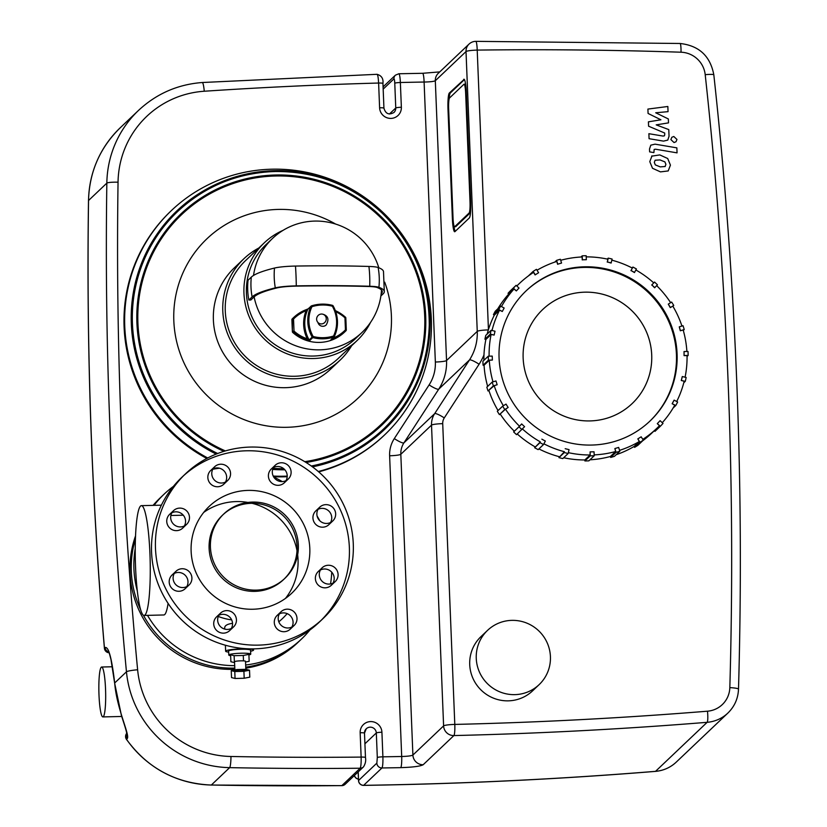 <?xml version="1.0" encoding="UTF-8"?>
<svg xmlns="http://www.w3.org/2000/svg" width="827" height="827" viewBox="0 0 827 827"><rect width="100%" height="100%" fill="white"/><g stroke="black" fill="none" stroke-linecap="round" stroke-linejoin="round"><path stroke-width="1.24" d="M321.651 323.915A4.993 4.797 112.4 0 1 317.02 317.134A4.993 4.797 112.4 0 1 326.189 319.729A4.993 4.797 112.4 0 1 321.651 323.915M323.357 314.353C328.247 316.1 329.198 319.635 326.189 324.97A4.993 4.91 -133.5 0 1 317.95 322.489M680.445 330.655L679.267 326.851L683.05 325.735A100.832 99.178 -133.5 0 1 684.229 329.539L680.311 330.779L679.267 326.851M683.288 330.428L684.229 329.539M686.875 351.485A99.84 98.196 -133.5 0 0 683.154 329.942L680.311 330.779M670.408 307.51L668.288 304.119L671.638 302.062A100.832 99.178 -133.5 0 1 673.747 305.442L670.273 307.634L668.288 304.119M672.889 306.259L673.747 305.442M681.944 326.055A99.84 98.196 -133.5 0 0 672.785 306.083L670.273 307.634M654.757 287.651L651.852 284.912L654.539 282.048A100.832 99.178 -133.5 0 1 657.444 284.788L654.633 287.775L651.852 284.912M654.539 282.048L653.692 282.855M651.717 285.036L653.733 282.886A99.84 98.196 -133.5 0 0 635.88 269.984M634.578 272.445L631.073 270.543L632.913 267.059A100.832 99.178 -133.5 0 1 636.418 268.961L634.454 272.569L631.073 270.543M632.913 267.059L632.024 267.907M630.949 270.667L632.324 268.062A99.84 98.196 -133.5 0 0 611.856 260.174M611.246 262.914L607.38 261.973L608.248 258.127A100.832 99.178 -133.5 0 1 612.114 259.058L611.112 263.038L607.38 261.973M608.248 258.127L607.256 259.068M607.245 262.097L607.897 259.213A99.84 98.196 -133.5 0 0 586.219 256.866M586.333 259.709L582.373 259.802L582.218 255.843A100.832 99.178 -133.5 0 1 586.178 255.75L586.333 259.709L582.373 259.802M582.218 255.843L580.988 257.011M582.249 259.926L582.125 256.959A99.84 98.196 -133.5 0 0 560.696 260.288M561.554 263.058L557.77 264.175L556.592 260.371A100.832 99.178 -133.5 0 1 560.375 259.264L561.554 263.058L557.77 264.175M556.592 260.371L554.783 262.107M557.646 264.299L556.757 261.446A99.84 98.196 -133.5 0 0 537.023 270.233M538.594 272.734L535.245 274.791L533.126 271.411A100.832 99.178 -133.5 0 1 536.475 269.344L538.594 272.734L535.245 274.791M533.126 271.411L528.298 276.001M535.11 274.915L533.529 272.383A99.84 98.196 -133.5 0 0 519.325 283.547L516.772 285.966M519.005 288.065L516.327 290.928L513.412 288.199A100.832 99.178 -133.5 0 1 516.1 285.325L519.005 288.065M501.462 306.559A99.84 98.196 -133.5 0 1 514.012 289.005L516.327 290.928M516.1 285.325L510.745 290.422A100.832 99.178 46.5 0 0 508.057 293.285L508.781 293.967L514.012 289.005M513.412 288.199L508.057 293.285M504.139 308.006L502.299 311.49L498.795 309.587A100.832 99.178 -133.5 0 1 500.635 306.114L504.139 308.006M492.013 330.49A99.84 98.196 -133.5 0 1 499.539 310.187L502.299 311.49M500.635 306.114L495.28 311.2A100.832 99.178 46.5 0 0 493.44 314.673L494.319 315.149L499.539 310.187M498.795 309.587L493.44 314.673M495.011 331.213L494.132 335.069L490.277 334.129A100.832 99.178 -133.5 0 1 491.145 330.283L495.011 331.213M489.119 356.168A99.84 98.196 -133.5 0 1 491.114 334.49L494.132 335.069M491.145 330.283L485.79 335.369A100.832 99.178 46.5 0 0 484.922 339.215L485.883 339.452L491.114 334.49M490.277 334.129L484.922 339.215M492.22 356.096L492.385 360.055L488.426 360.148A100.832 99.178 -133.5 0 1 488.271 356.189L492.22 356.096M492.995 381.836A99.84 98.196 -133.5 0 1 489.284 360.252L492.385 360.055M488.271 356.189L482.906 361.275A100.832 99.178 46.5 0 0 483.071 365.234L484.053 365.214L489.284 360.252M488.426 360.148L483.071 365.234M495.983 380.958L497.161 384.751L493.378 385.868A100.832 99.178 -133.5 0 1 492.199 382.074L495.983 380.958M503.364 405.737A99.84 98.196 -133.5 0 1 494.195 385.713L497.161 384.751M492.199 382.074L486.845 387.16A100.832 99.178 46.5 0 0 488.023 390.964L494.195 385.713M493.378 385.868L488.023 390.964M506.021 404.103L508.14 407.484L504.79 409.541A100.832 99.178 -133.5 0 1 502.671 406.16L506.021 404.103M519.521 426.225L521.672 423.951L524.576 426.691L516.534 434.651A100.832 99.178 46.5 0 1 513.629 431.911L519.521 426.225A99.84 98.196 -133.5 0 1 505.493 409.158L508.14 407.484M502.671 406.16L497.316 411.246A100.832 99.178 46.5 0 0 499.436 414.637L505.493 409.158M504.79 409.541L499.436 414.637M521.889 429.554A100.832 99.178 -133.5 0 1 518.984 426.825L521.672 423.951M513.629 431.911L518.984 426.825M541.85 439.168L545.355 441.06L543.515 444.544A100.832 99.178 -133.5 0 1 540.01 442.641L540.331 441.897A99.84 98.196 -133.5 0 1 522.437 428.975M540.331 441.897L534.645 447.727A100.832 99.178 46.5 0 0 538.15 449.63L543.515 444.544M534.645 447.727L540.01 442.641M565.182 448.689L569.048 449.63L568.18 453.475A100.832 99.178 -133.5 0 1 564.314 452.545L564.396 451.707A99.84 98.196 -133.5 0 1 543.887 443.82M564.396 451.707L558.959 457.631A100.832 99.178 46.5 0 0 562.815 458.572L568.18 453.475M558.959 457.631L564.314 452.545M590.096 451.893L594.044 451.8L594.21 455.76A100.832 99.178 -133.5 0 1 590.251 455.853L590.096 451.893L590.085 454.984A99.84 98.196 -133.5 0 1 568.366 452.658M590.085 454.984L584.854 459.957L584.896 460.939A100.832 99.178 46.5 0 0 588.855 460.846L594.21 455.76M584.896 460.939L590.251 455.853M614.874 448.544L618.648 447.428L619.826 451.232A100.832 99.178 -133.5 0 1 616.053 452.348L614.874 448.544L615.629 451.521A99.84 98.196 -133.5 0 1 594.168 454.891M615.629 451.521L610.398 456.483L610.688 457.434A100.832 99.178 46.5 0 0 614.471 456.318L619.826 451.232M610.688 457.434L616.053 452.348M637.834 438.868L641.183 436.811L643.303 440.191A100.832 99.178 -133.5 0 1 639.953 442.259L637.834 438.868L639.292 441.535A99.84 98.196 -133.5 0 1 619.557 450.353M639.292 441.535L634.061 446.497L634.598 447.345A100.832 99.178 46.5 0 0 637.937 445.288L643.303 440.191M634.598 447.345L639.953 442.259M657.413 423.538L660.101 420.674L663.016 423.414A100.832 99.178 -133.5 0 1 660.328 426.277L657.289 423.662L660.101 420.674M654.291 430.733L654.974 431.363L660.328 426.277M642.786 439.375A99.84 98.196 -133.5 0 0 656.845 428.314A99.84 98.196 -133.5 0 0 659.47 425.719L657.289 423.662M672.279 403.597L674.119 400.113L677.633 402.015A100.832 99.178 -133.5 0 1 675.793 405.499L672.155 403.721L674.119 400.113M673.106 408.042L675.793 405.499M662.272 422.711A99.84 98.196 -133.5 0 0 674.78 405.147L672.155 403.721M681.417 380.389L682.285 376.543L686.152 377.474A100.832 99.178 -133.5 0 1 685.283 381.33L681.293 380.513L682.285 376.543M683.795 382.736L685.283 381.33M676.703 401.508A99.84 98.196 -133.5 0 0 684.187 381.216L681.293 380.513M684.074 355.631L684.043 351.547L684.074 355.631L687.041 355.569A99.84 98.196 -133.5 0 1 685.087 377.215M656.845 428.314L651.614 433.276A99.84 98.196 -133.5 0 1 642.641 440.822M634.061 446.497A99.84 98.196 -133.5 0 1 616.156 454.716M610.398 456.483A99.84 98.196 -133.5 0 1 589.951 459.802M584.854 459.957A99.84 98.196 -133.5 0 1 563.683 457.745M559.176 456.669A99.84 98.196 -133.5 0 1 538.904 448.916M535.11 446.859A99.84 98.196 -133.5 0 1 517.247 433.968M514.301 431.198A99.84 98.196 -133.5 0 1 500.273 414.12M498.05 410.554A99.84 98.196 -133.5 0 1 488.964 390.685M487.651 386.395A99.84 98.196 -133.5 0 1 484.053 365.214M483.888 360.355A99.84 98.196 -133.5 0 1 485.883 339.452M487.144 334.077A99.84 98.196 -133.5 0 1 494.319 315.149M497.833 308.771A99.84 98.196 -133.5 0 1 508.781 293.967M516.823 286.008A99.84 98.196 -133.5 0 1 519.325 283.547M656.648 285.635A99.84 98.196 -133.5 0 1 670.645 302.672M584.503 266.801A89.854 88.375 -133.5 0 1 669.984 322.23A89.854 88.375 -133.5 0 1 649.97 421.067A89.854 88.375 -133.5 0 1 524.008 416.798A89.854 88.375 -133.5 0 1 526.199 290.784A89.854 88.375 -133.5 0 1 584.503 266.801M684.043 351.547L688.002 351.454A100.832 99.178 -133.5 0 1 688.157 355.414L684.208 355.507M687.051 356.468L688.157 355.414M584.844 292.179A64.888 63.824 -133.5 0 1 646.58 332.216A64.888 63.824 -133.5 0 1 632.128 403.597A64.888 63.824 -133.5 0 1 541.158 400.506A64.888 63.824 -133.5 0 1 542.739 309.494A64.888 63.824 -133.5 0 1 584.844 292.179M525.869 291.094A89.854 88.375 -133.5 0 1 583.852 267.421A89.854 88.375 -133.5 0 1 669.239 322.644A89.854 88.375 -133.5 0 1 649.64 421.377M330.469 340.197A38.569 37.939 46.5 0 0 345.076 331.617L344.559 332.113A38.569 37.939 -133.5 0 1 292.706 332.433L294.019 331.079L292.892 331.224A1.003 0.982 46.5 0 0 293.234 331.937A38.569 37.939 46.5 0 0 306.807 339.887L309.784 340.445L312.792 337.592L313.154 336.506L312.161 337.106A1.003 0.982 46.5 0 0 312.792 337.592A38.569 37.939 46.5 0 0 333.736 337.096A1.003 0.982 46.5 0 0 334.315 336.589L333.55 336.02L333.736 337.096L331.141 339.597M306.807 339.887L307.241 338.822A37.577 36.957 -133.5 0 1 294.019 331.079L293.533 319.046L292.686 318.467A1.003 0.982 46.5 0 0 292.417 319.191L293.533 319.046A37.577 36.957 -133.5 0 1 306.114 310.694L305.608 309.898A38.569 37.939 46.5 0 0 293.626 317.547A38.569 37.939 46.5 0 0 292.686 318.467L292.169 318.964A38.569 37.939 -133.5 0 1 293.109 318.044L308.254 308.833M311.521 305.856C318.436 303.736 325.414 303.571 332.475 305.349L332.351 306.197L333.095 305.825A1.003 1.003 0 0 0 332.475 305.349L332.475 305.349A38.569 37.939 46.5 0 0 311.541 305.845A1.003 1.003 0 0 0 311.138 306.083L308.13 308.936A1.003 0.982 46.5 0 0 307.923 309.226A33.545 32.997 -133.5 0 0 309.153 339.959L307.241 338.822A34.548 33.979 46.5 0 1 306.114 310.694L310.931 306.362L311.955 306.683L311.51 305.856A1.003 0.982 46.5 0 0 310.931 306.362A33.545 32.997 46.5 0 0 312.161 337.106L309.153 339.959A1.003 0.982 46.5 0 0 309.784 340.445M308.512 308.709L305.608 309.898M292.706 332.433A1.003 0.982 -133.5 0 1 292.376 331.72L291.89 319.687A1.003 0.982 -133.5 0 1 292.169 318.964M251.325 277.107A66.894 65.788 46.5 0 0 252.121 296.914A181.93 21.843 -2.3 0 1 275.288 287.858A66.894 57.208 -103.8 0 1 274.492 268.051A181.93 21.843 -2.3 0 0 251.325 277.107L248.059 280.219A66.894 65.788 46.5 0 0 248.855 300.025L250.86 299.974L254.127 296.872A64.888 63.824 46.5 0 0 319.832 349.831A64.888 63.824 46.5 0 0 361.937 332.516A64.888 63.824 46.5 0 0 381.154 293.864A64.888 63.824 46.5 0 0 381.485 289.967M252.121 296.914L248.855 300.025M275.288 287.858A19.972 2.398 -2.3 0 1 296.283 285.873A236.45 28.397 -2.3 0 1 369.721 286.256A19.972 2.398 -2.3 0 1 378.921 287.3A135.411 16.261 -2.3 0 1 384.317 291.859A135.411 16.261 -2.3 0 1 383.159 293.812L380.875 295.983M378.797 267.752A64.888 63.824 46.5 0 0 272.548 238.414L266.015 244.616A64.888 63.824 46.5 0 0 251.553 316.007A64.888 63.824 46.5 0 0 313.299 356.044A64.888 63.824 46.5 0 0 355.403 338.719L361.937 332.516M272.548 238.414A64.888 63.824 46.5 0 0 253.527 275.453M254.127 296.872A179.904 21.605 -2.3 0 1 277.035 287.91A17.946 2.15 -2.3 0 1 295.901 286.132A234.423 28.149 -2.3 0 1 368.718 286.504A17.946 2.15 -2.3 0 1 376.988 287.445A133.395 16.023 -2.3 0 1 382.291 291.941A133.395 16.023 -2.3 0 1 381.154 293.864M274.492 268.051A19.972 2.398 -2.3 0 1 295.487 266.067A236.45 28.397 -2.3 0 1 368.925 266.449A19.972 2.398 -2.3 0 1 378.125 267.493A135.411 16.261 -2.3 0 1 383.49 271.452L384.317 291.859M258.81 248.017A69.881 68.734 46.5 0 0 243.893 258.748L234.486 267.69A69.881 68.734 46.5 0 0 218.907 344.559A69.881 68.734 46.5 0 0 285.398 387.677A69.881 68.734 46.5 0 0 330.748 369.028L340.155 360.086A69.881 68.734 46.5 0 0 351.64 345.738M243.893 258.748A69.881 68.734 46.5 0 0 228.324 335.628A69.881 68.734 46.5 0 0 294.805 378.745A69.881 68.734 46.5 0 0 340.155 360.086M283.103 230.33A67.39 66.284 46.5 0 0 264.299 242.807L245.609 260.557A67.39 66.284 46.5 0 0 230.599 334.687A67.39 66.284 46.5 0 0 294.712 376.264A67.39 66.284 46.5 0 0 338.439 358.277L357.119 340.528A67.39 66.284 46.5 0 0 370.548 322.385M264.299 242.807A67.39 66.284 46.5 0 0 249.278 316.937A67.39 66.284 46.5 0 0 313.392 358.515A67.39 66.284 46.5 0 0 357.119 340.528M384.617 434.888A154.742 152.199 -133.5 0 1 318.281 471.514A154.742 152.199 -133.5 0 0 429.668 301.845A154.742 152.199 -133.5 0 0 271.876 169.194A154.742 152.199 -133.5 0 0 128.257 287.021A154.742 152.199 -133.5 0 0 207.722 457.982A154.742 152.199 -133.5 0 1 171.468 210.503A154.742 152.199 -133.5 0 1 271.876 169.194A154.742 152.199 -133.5 0 1 419.103 264.671A154.742 152.199 -133.5 0 1 384.617 434.888L383.966 435.519A154.742 152.199 -133.5 0 1 318.684 471.866M287.186 476.693A154.742 152.199 -133.5 0 1 273.561 476.734M206.802 458.458A154.742 152.199 -133.5 0 1 170.817 211.123L171.468 210.503M287.207 476.104A154.742 152.199 -133.5 0 1 273.22 476.063A154.742 152.199 -133.5 0 0 287.207 476.104M234.186 668.102A99.84 98.196 -133.5 0 1 143.433 615.267A99.84 98.196 46.5 0 0 234.186 668.102A99.84 98.196 46.5 0 0 234.796 668.082A99.84 98.196 -133.5 0 1 234.186 668.102M140.538 609.499A99.84 98.196 -133.5 0 1 135.442 538.925A99.84 98.196 46.5 0 0 140.538 609.499M153.367 505.369A99.84 98.196 -133.5 0 1 161.451 496.676A99.84 98.196 46.5 0 0 153.367 505.369M245.795 668.185A99.84 98.196 -133.5 0 0 297.668 642.693L298.971 641.452A99.84 98.196 -133.5 0 1 245.753 667.141A99.84 98.196 46.5 0 0 298.971 641.452L301.586 638.961A99.84 98.196 46.5 0 0 309.877 630.029M126.779 733.632A4.993 4.91 46.5 0 0 127.162 738.666C130.408 735.658 116.814 709.525 114.684 682.988C111.81 658.354 108.616 646.528 105.112 647.52L104.46 648.141A4.993 0.569 175.1 0 0 104.409 648.223A4.993 4.993 0 0 0 109.081 652.782M358.277 773.421L358.163 771.932M358.039 772.056L358.236 773.545M364.449 733.084A5.985 5.892 -133.5 0 1 372.595 727.626A5.985 5.892 -133.5 0 1 376.316 732.96L377.308 757.553L376.854 763.125L358.556 780.502A4.993 4.91 -133.5 0 0 363.653 785.34A4.993 0.672 89.1 0 1 363.58 785.381C461.073 783.913 558.37 779.251 655.46 771.384C663.461 770.661 670.387 767.57 676.238 762.122A34.941 34.372 -133.5 0 1 655.532 771.343A4492.626 4418.816 -133.5 0 1 363.653 785.34L381.95 767.963A4492.626 4418.816 46.5 0 0 400.744 767.642C412.921 767.249 420.395 766.278 423.186 764.727L453.889 735.565A4492.626 4418.816 46.5 0 0 707.147 722.312L655.532 771.343A4.993 0.703 85.4 0 1 655.46 771.384A4.993 0.703 85.4 0 1 655.377 771.353M234.847 669.27A99.84 98.196 -133.5 0 1 232.883 669.343A99.84 98.196 -133.5 0 1 135.566 535.813M153.088 505.38A99.84 98.196 -133.5 0 1 160.149 497.926L164.066 494.195A99.84 98.196 46.5 0 0 154.018 505.359M383.17 89.12L393.91 78.906A4.993 0.672 88.6 0 1 394.768 83.238A4.993 0.6 -2.3 0 1 400.361 82.504A4482.64 4408.995 -133.5 0 1 424.106 82.038C430.195 81.914 433.927 81.48 435.312 80.736L466.014 51.563A9.986 1.199 -2.3 0 1 477.21 50.096A9.986 1.334 -90.7 0 0 475.783 41.35A9.986 9.986 0 0 0 469.033 44.089A9.986 9.821 46.5 0 0 466.014 51.563L477.251 331.379A49.92 49.103 -133.5 0 1 469.447 359.993L434.64 413.676A19.972 19.641 46.5 0 0 431.518 425.119L443.603 725.889A9.986 9.821 46.5 0 0 453.889 735.565A9.986 1.344 -91.4 0 0 454.798 724.421A9.986 1.199 177.7 0 0 443.603 725.889L412.9 755.061C411.505 755.837 407.773 756.323 401.695 756.498A4482.64 4408.995 -133.5 0 1 382.901 756.819L381.919 732.226A10.978 10.803 46.5 0 0 370.599 721.589A10.978 10.803 46.5 0 0 360.158 732.743L361.13 757.087C361.254 763.166 360.934 766.877 360.158 768.231L341.861 785.609A4492.626 4418.816 -133.5 0 1 211.35 785.019A104.833 103.106 -133.5 0 1 126.51 739.286A4.993 4.91 -133.5 0 1 126.738 733.301A4.993 4.993 0 0 0 126.459 739.348L127.162 738.666M463.74 79.33A14.979 2.016 88.6 0 1 463.978 79.216A14.979 2.016 88.6 0 1 466.294 92.324L470.666 201.261A14.979 2.016 88.6 0 1 469.302 217.977L454.933 231.632A14.979 2.016 88.6 0 1 454.695 231.746A14.979 2.016 88.6 0 1 452.379 218.638L448.007 109.702A14.979 2.016 88.6 0 1 449.361 92.986L464.226 79.32M539.121 684.642L532.588 690.855A37.442 36.822 -133.5 0 1 508.295 700.841A37.442 36.822 -133.5 0 1 472.682 677.747A37.442 36.822 -133.5 0 1 481.025 636.563L487.558 630.36A37.442 36.822 -133.5 0 1 540.041 632.138A37.442 36.822 -133.5 0 1 539.121 684.642A37.442 36.822 -133.5 0 1 514.828 694.639A37.442 36.822 -133.5 0 1 479.215 671.545A37.442 36.822 -133.5 0 1 487.558 630.36M216.198 454.085A150.752 148.271 -133.5 0 1 134.263 287.662A150.752 148.271 -133.5 0 1 274.647 170.672A150.752 148.271 -133.5 0 1 428.903 303.664A150.752 148.271 -133.5 0 1 312.482 466.873M284.839 469.788A150.752 148.271 -133.5 0 1 272.683 469.436M383.862 428.727A149.749 147.299 -133.5 0 1 383.79 428.789A149.749 147.299 -133.5 0 1 311.397 466.077M283.847 468.806A149.749 147.299 -133.5 0 1 273.024 468.464M217.439 453.599A149.749 147.299 -133.5 0 1 177.516 211.64A149.749 147.299 -133.5 0 1 177.578 211.578M384.689 282.152A109.815 108.017 -133.5 0 1 309.577 424.365A109.815 108.017 -133.5 0 1 174.89 332.34A109.815 108.017 -133.5 0 1 278.244 209.417A109.815 108.017 -133.5 0 1 335.638 224.076M225.357 450.922A144.766 142.389 -133.5 0 1 140.114 291.528A144.766 142.389 -133.5 0 1 275.546 175.996A144.766 142.389 -133.5 0 1 424.075 307.313A144.766 142.389 -133.5 0 1 304.76 461.673M454.571 226.753A9.986 1.344 -91.4 0 0 454.736 226.681L469.105 213.025A9.986 1.344 -91.4 0 0 470.015 201.881L465.642 92.944A9.986 1.344 -91.4 0 0 464.102 84.199A9.986 1.344 -91.4 0 0 463.937 84.282L449.568 97.937A9.986 1.344 -91.4 0 0 448.658 109.081L453.031 218.018A9.986 1.344 -91.4 0 0 454.571 226.753L455.563 226.732A9.986 1.344 -91.4 0 0 455.729 226.65L470.098 213.004A9.986 1.344 -91.4 0 0 470.553 211.826M465.766 85.408A9.986 1.344 -91.4 0 0 465.084 84.178L464.102 84.199M464.443 79.578L450.353 92.955A14.979 2.016 -91.4 0 0 449.102 99.116M453.899 225.533A14.979 2.016 -91.4 0 0 455.222 231.353M104.988 680.569A24.955 3.36 -91.4 0 0 101.669 667.017A24.955 3.36 -91.4 0 0 101.266 667.203A24.955 3.36 -91.4 0 0 98.94 693.564A24.955 3.36 -91.4 0 0 102.848 716.916A24.955 3.36 -91.4 0 0 104.988 680.569M651.717 355.021A64.888 63.824 -133.5 0 1 632.128 403.597A64.888 63.824 -133.5 0 1 541.158 400.506A64.888 63.824 -133.5 0 1 542.739 309.494A64.888 63.824 -133.5 0 1 611.37 297.182A64.888 63.824 -133.5 0 1 651.717 355.021M245.66 665.001A99.84 98.196 46.5 0 0 301.586 638.961M330.542 583.945A99.84 98.196 46.5 0 0 331.72 572.181M319.832 520.814A99.84 98.196 46.5 0 0 317.103 516.048M282.255 481.593A99.84 98.196 46.5 0 0 273.778 477.086M219.413 468.227A99.84 98.196 46.5 0 0 212.766 469.26M173.412 486.379A99.84 98.196 46.5 0 0 164.066 494.195M135.246 548.373A99.84 98.196 46.5 0 0 137.282 590.86M147.495 615.36A99.84 98.196 46.5 0 0 234.703 665.642M278.823 621.811A71.887 70.698 46.5 0 0 287.165 613.624M243.913 671.317L249.527 670.221L246.001 669.332L236.863 669.55L231.25 670.656L234.775 671.534L243.913 671.317L244.182 678.254L249.795 677.148L249.527 670.221M231.25 670.656L231.529 677.582L235.054 678.471L244.182 678.254M235.054 678.471L234.775 671.534M239.665 671.121A5.489 0.662 177.7 0 0 245.877 670.211A5.489 0.662 177.7 0 0 240.357 669.777A5.489 0.662 177.7 0 0 234.899 670.656A5.489 0.662 177.7 0 0 239.665 671.121M245.836 669.343L245.516 661.3A5.489 0.662 177.7 0 0 240.006 660.866A5.489 0.662 177.7 0 0 234.537 661.745L234.868 669.942M234.579 662.623L230.888 661.734L230.609 654.808L234.134 655.687L243.272 655.47L243.489 660.876M243.272 655.47L248.886 654.374L249.165 661.311L245.547 662.013M234.413 662.623L234.134 655.687M248.906 654.953A10.978 1.323 177.7 0 0 250.726 654.147A10.978 1.323 177.7 0 0 239.696 653.268A10.978 1.323 177.7 0 0 228.779 655.036A10.978 1.323 177.7 0 0 230.65 655.687M250.726 654.147L250.56 650.187A10.978 1.323 177.7 0 0 239.541 649.309A10.978 1.323 177.7 0 0 228.614 651.066L228.779 655.036M250.602 651.221A13.976 1.675 177.7 0 0 253.558 650.063A13.976 1.675 177.7 0 0 239.52 648.947A13.976 1.675 177.7 0 0 225.626 651.19A13.976 1.675 177.7 0 0 228.655 652.11M224.737 629.099L224.686 627.776C224.779 625.532 227.384 624.054 232.511 623.341M218.287 616.466A59.906 58.913 46.5 0 0 231.643 619.888M285.449 598.428A59.906 58.913 46.5 0 0 297.658 554.783M296.996 550.617A59.906 58.913 46.5 0 0 252.059 503.312M247.935 502.444A59.906 58.913 46.5 0 0 203.721 512.399M168.088 603.369A54.913 7.402 88.6 0 1 163.829 614.968L144.043 615.443A54.913 7.402 88.6 0 1 135.349 560.727A54.913 7.402 88.6 0 1 141.448 505.648A54.913 7.402 88.6 0 1 149.935 553.718A54.913 7.402 88.6 0 1 144.043 615.443M141.448 505.648L161.224 505.183A54.913 7.402 88.6 0 1 161.379 505.194M252.855 609.241A59.906 58.913 46.5 0 0 291.724 593.259A59.906 58.913 46.5 0 0 293.182 509.246A59.906 58.913 46.5 0 0 209.21 506.393A59.906 58.913 46.5 0 0 195.865 572.284A59.906 58.913 46.5 0 0 252.855 609.241M185.62 473.716L181.702 477.437A99.84 98.196 46.5 0 0 159.456 587.263A99.84 98.196 46.5 0 0 254.437 648.854A99.84 98.196 46.5 0 0 319.222 622.204L323.14 618.482A99.84 98.196 46.5 0 0 325.58 478.471A99.84 98.196 46.5 0 0 185.62 473.716A99.84 98.196 46.5 0 0 163.374 583.542A99.84 98.196 46.5 0 0 258.365 645.132A99.84 98.196 46.5 0 0 323.14 618.482M321.155 620.322A99.84 98.196 46.5 0 0 321.662 482.193A99.84 98.196 46.5 0 0 183.687 475.608M281.066 611.701L277.148 615.433A9.479 9.324 46.5 0 0 277.303 629.109A9.479 9.324 46.5 0 0 290.215 629.182L294.133 625.46A9.479 9.324 -133.5 0 1 281.221 625.388A9.479 9.324 -133.5 0 1 281.066 611.701A9.479 9.324 -133.5 0 1 294.36 612.156A9.479 9.324 -133.5 0 1 294.133 625.46M291.89 627.021A9.479 9.324 46.5 0 0 279.392 613.861M220.509 613.138L216.591 616.859A9.479 9.324 46.5 0 0 219.631 632.417A9.479 9.324 46.5 0 0 229.658 630.619L233.576 626.887A9.479 9.324 -133.5 0 1 217.656 620.24A9.479 9.324 -133.5 0 1 233.814 613.593A9.479 9.324 -133.5 0 1 233.576 626.887M231.343 628.458A9.479 9.324 46.5 0 0 218.835 615.298M175.975 571.271L172.057 575.003A9.479 9.324 46.5 0 0 172.016 588.493A9.479 9.324 46.5 0 0 185.114 588.752L189.042 585.03A9.479 9.324 -133.5 0 1 175.934 584.772A9.479 9.324 -133.5 0 1 175.975 571.271A9.479 9.324 -133.5 0 1 189.269 571.726A9.479 9.324 -133.5 0 1 189.042 585.03M186.799 586.591A9.479 9.324 46.5 0 0 174.29 573.431M184.359 525.962A9.479 9.324 46.5 0 0 171.861 512.792M173.536 510.641L169.618 514.363A9.479 9.324 46.5 0 0 169.39 527.667A9.479 9.324 46.5 0 0 182.684 528.112L186.602 524.39A9.479 9.324 -133.5 0 1 173.308 523.936A9.479 9.324 -133.5 0 1 179.697 508.109A9.479 9.324 -133.5 0 1 186.602 524.39M225.461 482.069A9.479 9.324 46.5 0 0 212.952 468.899M214.638 466.748L210.72 470.47A9.479 9.324 46.5 0 0 210.482 483.774A9.479 9.324 46.5 0 0 223.776 484.219L227.694 480.497A9.479 9.324 -133.5 0 1 214.4 480.042A9.479 9.324 -133.5 0 1 214.638 466.748A9.479 9.324 -133.5 0 1 227.539 466.81A9.479 9.324 -133.5 0 1 227.694 480.497M286.018 480.632A9.479 9.324 46.5 0 0 273.51 467.472M275.184 465.312L271.266 469.033A9.479 9.324 46.5 0 0 271.039 482.337A9.479 9.324 46.5 0 0 284.333 482.792L288.251 479.06A9.479 9.324 -133.5 0 1 274.957 478.616A9.479 9.324 -133.5 0 1 285.222 463.513A9.479 9.324 -133.5 0 1 288.251 479.06M330.552 522.499A9.479 9.324 46.5 0 0 318.054 509.329M319.729 507.178L315.811 510.9A9.479 9.324 46.5 0 0 315.573 524.204A9.479 9.324 46.5 0 0 328.877 524.649L332.795 520.927A9.479 9.324 -133.5 0 1 319.501 520.472A9.479 9.324 -133.5 0 1 319.729 507.178A9.479 9.324 -133.5 0 1 332.836 507.427A9.479 9.324 -133.5 0 1 332.795 520.927M322.168 567.808L318.24 571.54A9.479 9.324 46.5 0 0 325.156 587.821A9.479 9.324 46.5 0 0 331.307 585.289L335.224 581.567A9.479 9.324 -133.5 0 1 320.049 578.249A9.479 9.324 -133.5 0 1 335.462 568.263A9.479 9.324 -133.5 0 1 335.224 581.567M332.992 583.128A9.479 9.324 46.5 0 0 320.483 569.968M256.153 590.127A44.379 43.645 46.5 0 0 284.943 578.28A44.379 43.645 46.5 0 0 286.028 516.038A44.379 43.645 46.5 0 0 223.817 513.929A44.379 43.645 46.5 0 0 213.935 562.742A44.379 43.645 46.5 0 0 256.153 590.127M223.817 513.929L222.515 515.169A44.379 43.645 46.5 0 0 212.622 563.983A44.379 43.645 46.5 0 0 254.84 591.367A44.379 43.645 46.5 0 0 283.64 579.52L284.943 578.28M284.292 578.89A44.379 43.645 46.5 0 0 284.726 517.278A44.379 43.645 46.5 0 0 223.176 514.559M648.079 113.454L660.918 119.791L648.42 121.838L648.595 126.211L664.681 133.033L664.753 134.594L664.401 135.824L663.006 136.062L648.885 133.695L649.081 138.698L663.533 141.117L667.782 140.094L669.053 136.217L668.774 129.591L656.193 124.877L668.505 122.872L668.35 118.964L655.708 112.772L668.051 111.655L667.844 106.487L647.903 109.081L648.079 113.454M665.104 166.558L665.9 164.356L664.918 161.906L659.987 159.921L655.118 160.242L654.312 162.392L655.304 164.893L660.266 166.889L665.187 166.485M652.017 155.858L649.784 161.627L652.513 168.284L660.473 171.882L668.206 170.941L670.428 165.131L667.709 158.515L659.791 154.918L651.655 156.169M676.858 147.857L655.046 144.156L650.787 145.17L649.505 149.025L649.619 151.879L653.888 152.602L654.157 149.439L655.553 149.211L677.055 152.861L676.858 147.857M670.883 139.598L674.036 142.554L676.021 141.737L676.951 139.453L673.798 136.486L671.813 137.303L670.883 139.598M346.027 330.686L345.076 331.617A38.569 37.939 46.5 0 0 346.027 330.686A1.003 0.982 46.5 0 0 346.296 329.963L345.438 329.859L346.027 330.686A1.003 1.003 0 0 0 346.306 329.942L345.82 317.93A1.003 1.003 0 0 0 345.49 317.206L344.962 317.826L345.82 317.909L346.306 329.942M345.81 317.899A1.003 0.982 46.5 0 0 345.49 317.227A38.569 37.939 46.5 0 0 335.338 310.621M335.721 311.696A37.577 36.957 -133.5 0 1 344.962 317.826L345.438 329.859A37.577 36.957 -133.5 0 1 332.578 338.326M330.903 339.918L334.108 336.868A1.003 1.003 0 0 0 334.325 336.579A33.545 32.997 46.5 0 0 333.085 305.845L333.085 305.845A1.003 0.982 46.5 0 0 332.485 305.37M313.154 336.506A32.553 32.015 -133.5 0 1 311.955 306.683A37.577 36.957 -133.5 0 1 332.351 306.197A32.553 32.015 -133.5 0 1 333.55 336.02A37.577 36.957 -133.5 0 1 313.154 336.506M291.89 319.687L292.417 319.191L292.376 331.72M378.921 287.3A66.894 63.844 -69.5 0 0 378.125 267.493M369.721 286.256A66.894 33.421 -88.3 0 0 368.925 266.449M296.283 285.873A66.894 12.819 -90.9 0 0 295.487 266.067M341.706 785.609A4.993 0.662 -90.6 0 0 341.789 785.65A4.993 0.662 -90.6 0 0 341.861 785.609A4.993 4.91 -133.5 0 0 345.169 784.275L363.466 766.898A4.993 4.91 -133.5 0 1 360.158 768.231A4492.626 4418.816 46.5 0 1 229.637 767.642A9.986 1.292 -88.9 0 0 230.971 756.488A94.847 93.286 -133.5 0 1 137.623 669.777A4482.64 4408.995 -133.5 0 1 118.044 182.198A94.847 93.286 -133.5 0 1 204.259 91.239A4482.64 4408.995 -133.5 0 1 378.611 83.041A4.993 0.6 -2.3 0 1 382.942 83.465A4.993 0.6 -2.3 0 1 382.901 83.548M126.541 739.328L126.459 739.348C147.537 768.221 175.81 783.458 211.267 785.05A4.993 0.651 -88.9 0 0 211.35 785.019L229.637 767.642A104.833 103.106 46.5 0 1 126.459 671.803L114.684 682.988A4.993 0.951 -6.1 0 0 114.643 683.133L121.342 715.107C122.53 719.397 125.921 728.628 126.748 733.415L127.11 733.125M109.071 652.73A4.993 4.91 -133.5 0 1 104.46 648.141A4492.626 4418.816 -133.5 0 1 88.541 200.506A4.993 0.631 -179.2 0 0 88.499 200.589A4.993 0.631 -179.2 0 0 88.541 200.672M108.751 651.934A4.993 4.91 -133.5 0 1 105.112 647.52M114.715 683.257A4.993 0.951 -6.1 0 1 114.643 683.133L110.952 659.398L108.792 651.273M202.129 82.597A9.986 1.396 86.2 0 1 202.284 82.514C177.733 84.395 156.489 93.689 138.554 110.373A104.833 103.106 46.5 0 0 106.838 183.129L88.541 200.506A104.833 103.106 -133.5 0 1 120.256 127.751C99.933 147.661 89.347 171.944 88.499 200.589C86.318 349.945 91.621 499.157 104.409 648.223M358.453 779.096A4.993 4.91 -133.5 0 1 354.421 775.488M358.215 771.891L358.556 780.502A4.993 0.6 177.7 0 0 358.515 780.585A4.993 4.993 0 0 0 363.58 785.381A4.993 0.672 89.1 0 1 363.487 785.34M358.174 772.025L358.515 780.585A4.993 0.6 177.7 0 0 358.567 780.667M376.854 763.125A4.993 4.91 46.5 0 0 381.95 767.963C382.725 766.629 383.035 762.918 382.901 756.819A4.993 0.6 -2.3 0 0 377.308 757.553M488.437 329.611L477.21 50.096A4482.64 4408.995 -133.5 0 1 681.024 52.215A24.955 24.552 -133.5 0 1 705.204 74.678A4482.64 4408.995 -133.5 0 1 729.827 687.64A24.955 24.552 -133.5 0 1 707.498 711.199A9.986 1.416 85.4 0 1 707.147 722.312A34.941 34.372 46.5 0 0 727.853 713.091L676.238 762.122M393.91 78.906A4.993 4.91 -133.5 0 1 395.42 75.174L398.831 73.758L422.628 73.293A9.986 1.334 -91 0 1 424.106 82.038L435.353 362.019A39.934 39.282 -133.5 0 1 429.11 384.906L394.303 438.599A29.948 29.462 46.5 0 0 389.62 455.77L401.695 756.498A9.986 1.344 -91.1 0 1 400.744 767.642M376.885 74.378C377.712 74.223 378.28 77.107 378.611 83.041L379.603 107.768A4.993 0.6 -2.3 0 1 383.935 108.192A4.993 0.6 -2.3 0 1 383.893 108.275M379.603 107.768A10.978 10.803 46.5 0 0 390.923 118.406A10.978 10.803 46.5 0 0 401.364 107.262A4.993 0.6 177.7 0 0 395.761 107.996A5.985 5.892 -133.5 0 1 393.952 112.482C388.969 115.284 385.63 113.857 383.935 108.192L382.942 83.465C383.511 78.648 381.547 75.588 377.05 74.306L202.284 82.514A9.986 1.396 86.2 0 1 204.259 91.239M401.364 107.262L400.361 82.504A9.986 1.344 -91.3 0 0 398.831 73.758M394.768 83.238L395.761 107.996L389.424 114.012M365.431 757.594A4.993 0.6 177.7 0 0 365.472 757.511A4.993 0.6 177.7 0 0 361.13 757.087A4482.64 4408.995 -133.5 0 1 230.971 756.488M364.449 733.239A4.993 0.6 177.7 0 0 364.49 733.156A4.993 0.6 177.7 0 0 360.158 732.743M364.914 743.793L376.316 732.96A4.993 0.6 -2.3 0 1 381.919 732.226M137.623 669.777A9.986 1.127 -5.4 0 0 126.459 671.803A4492.626 4418.816 46.5 0 1 106.838 183.129A9.986 1.272 0.8 0 1 118.044 182.198M389.62 455.77A9.986 1.199 177.7 0 0 400.816 454.292L412.9 755.061A9.986 9.821 46.5 0 0 423.186 764.727M438.393 73.2L438.32 73.262A9.986 9.821 46.5 0 0 435.312 80.736L446.549 360.541L477.251 331.379A9.986 1.199 -2.3 0 1 488.343 329.901M435.353 362.019A9.986 1.199 177.7 0 0 446.549 360.541A49.92 49.103 46.5 0 1 438.744 389.155L469.447 359.993A9.986 1.757 33 0 1 479.091 364.231A59.906 58.913 46.5 0 0 483.971 354.969M429.11 384.906A9.986 1.757 -147 0 0 438.744 389.155L403.938 442.848L434.64 413.676A9.986 1.757 33 0 1 444.275 417.924L479.091 364.231M394.303 438.599A9.986 1.757 -147 0 0 403.938 442.848A19.972 19.641 -133.5 0 0 400.816 454.292L431.518 425.119A9.986 1.199 -2.3 0 1 442.714 423.651A9.986 9.821 -133.5 0 1 444.275 417.924M681.024 52.215A9.986 1.272 -88.1 0 0 680.052 43.48L475.783 41.35M705.204 74.678A9.986 1.106 -6.2 0 1 713.825 74.833C710.29 56.05 699.032 45.599 680.052 43.48M729.827 687.64A9.986 1.292 1.6 0 1 738.501 689.17C744.383 484.053 736.164 279.278 713.825 74.833M707.498 711.199A4482.64 4408.995 -133.5 0 1 454.798 724.421L442.714 423.651M223.91 451.356A145.759 143.371 -133.5 0 1 139.246 290.763A145.759 143.371 -133.5 0 1 275.505 175.004A145.759 143.371 -133.5 0 1 425.006 306.652A145.759 143.371 -133.5 0 1 306.052 462.479M217.656 453.516A149.749 147.299 -133.5 0 1 177.65 211.516C204.972 186.178 237.39 172.843 274.884 171.509C315.749 171.148 351.372 184.897 381.754 212.746C413.397 243.686 429.234 281.118 429.265 325.052C427.962 365.813 412.849 400.351 383.924 428.665A149.749 147.299 -133.5 0 1 311.283 466.004M283.702 468.682A149.749 147.299 -133.5 0 1 273.075 468.34M177.516 211.64L177.65 211.516A149.749 147.299 -133.5 0 1 274.822 171.54M454.736 226.681L455.729 226.65M469.105 213.025L470.098 213.004M470.015 201.881L470.697 201.86M465.642 92.944L466.314 92.924M449.361 92.986L450.353 92.955M448.007 109.702L448.679 109.681M452.379 218.638L453.062 218.617M345.49 317.206L335.328 310.601M334.325 336.579C338.905 326.2 338.501 315.955 333.095 305.825M211.267 785.05L341.789 785.65A4.993 4.993 0 0 0 345.169 784.275M354.37 775.54A4.993 4.993 0 0 0 358.453 779.148M383.077 86.897L395.42 75.174M363.466 766.908C365.41 763.89 366.082 760.757 365.472 757.511L364.49 733.156L366.258 728.763M138.554 110.373L120.256 127.751M439.768 71.897L422.628 73.293M438.32 73.262L469.033 44.089M727.853 713.091C734.552 706.537 738.097 698.567 738.501 689.17M102.848 716.916L121.755 716.471M101.669 667.017L112.41 666.758M225.389 645.225L225.626 651.19M253.507 648.875L253.558 650.063M167.933 604.341L168.718 604.32M170.858 515.49L183.263 515.2"/></g></svg>
